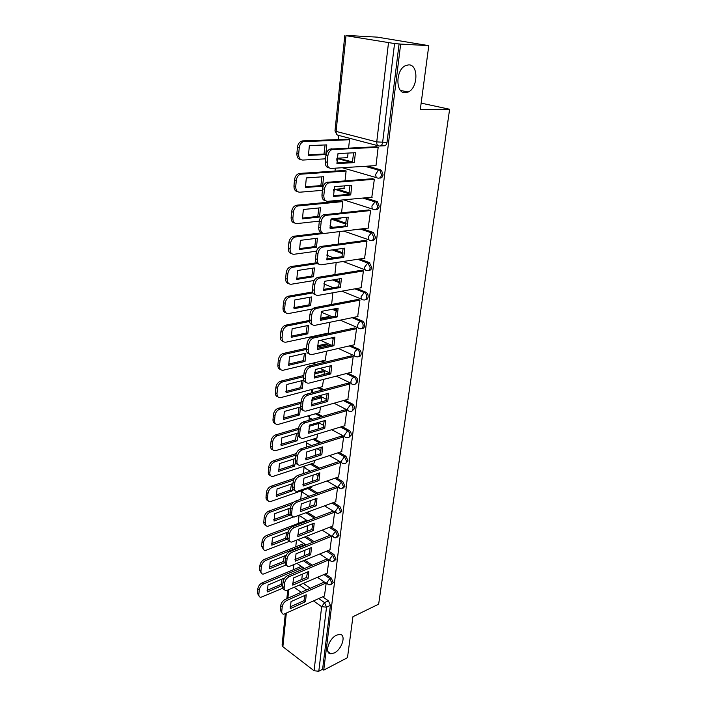 <?xml version="1.0" encoding="UTF-8"?>
<svg xmlns="http://www.w3.org/2000/svg" width="707" height="707" viewBox="0 0 707 707"><rect width="100%" height="100%" fill="white"/><g stroke="black" fill="none" stroke-linecap="round" stroke-linejoin="round"><path stroke-width="1.06" d="M405.217 92.75C395.434 93.492 395.469 70.028 405.438 65.636L408.752 64.85C418.668 64.584 418.049 88.022 408.204 92.034L405.217 92.75M334.27 652.95L330.867 653.789C324.124 653.807 328.702 638.633 336.523 635.169L339.722 634.382C346.536 634.303 342.082 649.344 334.27 652.95M379.632 178.014L379.597 178.014C381.444 178.279 382.584 177.201 383.07 174.77L381.435 170.228L379.076 169.927L379.88 170.325L381.515 174.876C381.038 177.316 379.889 178.403 378.086 178.129C376.398 178.014 375.62 176.715 375.744 174.24L378.369 170.095L379.076 169.927L366.014 166.233M375.921 209.502C377.653 209.74 378.749 208.706 379.199 206.391L377.467 201.804L375.249 201.628L375.921 201.955L377.662 206.55C377.193 208.927 376.062 209.952 374.286 209.634C372.616 209.572 371.838 208.335 371.953 205.923L375.249 201.628L363.61 197.995M372.297 240.265C373.959 240.468 375.002 239.479 375.426 237.287L373.579 232.647L371.52 232.585L373.897 237.49C373.429 239.797 372.324 240.778 370.574 240.407C368.913 240.407 368.135 239.222 368.25 236.872L371.52 232.585L360.923 228.98M368.762 270.33C370.353 270.507 371.343 269.553 371.732 267.476L369.381 262.606L367.87 262.845L370.221 267.714C369.761 269.977 368.674 270.896 366.942 270.489C365.298 270.534 364.529 269.402 364.635 267.113L367.87 262.845L358.087 259.239M365.298 299.724C366.809 299.874 367.755 298.955 368.126 296.984C368.25 294.828 367.56 293.255 366.067 292.256L364.565 292.539C366.058 293.529 366.739 295.102 366.615 297.267C366.173 299.468 365.104 300.342 363.398 299.892C361.763 299.98 360.994 298.911 361.1 296.666L364.299 292.415L355.179 288.801M361.904 328.463C363.354 328.587 364.255 327.712 364.591 325.83C364.706 323.629 363.99 322.047 362.435 321.075L360.941 321.385C362.497 322.357 363.212 323.947 363.106 326.157C362.664 328.304 361.604 329.126 359.934 328.64C358.308 328.773 357.548 327.756 357.645 325.573C358.051 323.382 359.076 321.977 360.703 321.349L352.227 317.69M358.573 356.567C359.969 356.673 360.817 355.833 361.144 354.048C361.242 351.803 360.49 350.204 358.882 349.249L357.397 349.603C359.006 350.557 359.766 352.157 359.66 354.401C359.244 356.478 358.21 357.265 356.575 356.77L356.505 356.761C354.914 356.92 354.172 355.939 354.269 353.827C354.693 351.618 355.736 350.204 357.397 349.603L349.267 345.935M355.321 384.06L357.769 381.647C357.866 379.447 357.123 377.856 355.533 376.875L354.066 377.255C355.648 378.245 356.399 379.836 356.301 382.036C355.913 383.989 354.941 384.758 353.385 384.325L353.076 384.29C351.565 384.414 350.858 383.468 350.964 381.471C351.379 379.305 352.413 377.9 354.066 377.255L346.315 373.561M352.121 410.97L354.463 408.646C354.56 406.49 353.827 404.908 352.263 403.9L350.805 404.324C352.369 405.332 353.102 406.914 353.005 409.07C352.652 410.917 351.741 411.651 350.265 411.288L349.726 411.227C348.295 411.315 347.623 410.413 347.729 408.522L350.805 404.324L343.39 400.595M348.993 437.297L351.238 435.079C351.326 432.958 350.601 431.385 349.055 430.351L347.605 430.802C349.152 431.836 349.877 433.409 349.788 435.53C349.461 437.262 348.604 437.978 347.217 437.677L346.448 437.589C345.087 437.642 344.459 436.776 344.565 434.982L347.605 430.802L340.491 427.046M345.926 463.076L348.074 460.946L345.917 456.245L344.477 456.722L346.633 461.432C346.333 463.058 345.529 463.757 344.221 463.509L343.231 463.394C341.949 463.421 341.357 462.581 341.463 460.893L344.477 456.722L337.628 452.931M342.913 488.316L344.972 486.275L342.842 481.6L341.419 482.103L343.549 486.787L341.287 488.793L340.094 488.661L338.432 486.257L341.419 482.103L334.8 478.277M339.961 513.035L341.941 511.073L339.837 506.424L338.423 506.963L340.527 511.621L338.406 513.556L337.018 513.406L335.463 511.099L338.423 506.963L332.016 503.101M337.062 537.258L338.971 535.367L336.885 530.745L335.48 531.311L337.566 535.941L335.586 537.815L334.013 537.638L332.555 535.429L335.48 531.311L329.276 527.413M334.217 560.987L336.055 559.175L334.004 554.571L332.608 555.163L334.658 559.767L332.811 561.579L331.07 561.393L329.701 559.264L332.608 555.163L326.572 551.239M331.406 584.274L333.2 582.497L331.176 577.928L329.789 578.538L331.822 583.116L330.089 584.857L328.189 584.662L326.908 582.621L329.789 578.538L323.921 574.579M428.787 45.655L420.303 109.532L449.625 109.267L378.652 604.176L352.926 616.725L347.482 657.678L323.735 670.121L400.657 44.081L428.787 45.655L377.45 37.153L349.152 35.571M338.724 135.426L338.291 139.579M335.304 168.169L334.994 171.094M331.883 200.947L331.786 201.893M311.937 391.899L311.849 392.792M309.251 417.634L308.977 420.303M306.626 442.838L306.166 447.204M304.045 467.539L303.418 473.522M301.518 491.745L300.731 499.283M299.034 515.474L298.204 523.472M296.436 540.378L295.765 546.82M293.882 564.831L293.37 569.718M349.17 35.421L345.988 35.686L394.559 43.56L382.611 142.567C382.116 145.076 380.949 146.216 379.12 145.995C377.414 145.828 376.619 144.458 376.743 141.913L388.488 42.871M400.657 44.081L394.559 43.56M303.497 583.487L310.346 588.251M322.684 596.832L328.402 600.809L324.522 602.603L326.528 607.172L318.795 671.235L314.058 670.766L282.862 646.719L282.075 645.146L285.292 613.888M318.795 671.235L322.595 669.246L323.735 670.121M327.173 573.156L328.941 559.988M329.957 549.834L331.769 536.277M332.785 526.026L334.641 512.195M311.575 487.282L311.893 486.319M335.675 501.731L337.575 487.609L335.692 486.725M314.217 462.891L314.695 460.46M338.626 476.933L340.571 462.511L338.662 461.653M316.913 437.995L317.567 434.036M341.64 451.614L343.629 436.882L341.693 436.051M318.115 428.981L318.707 423.52L317.328 422.777M319.661 412.588L320.501 407.029M344.716 425.755L346.748 410.696L344.795 409.901M321.049 401.965L321.499 397.802L319.635 397.042M322.463 386.649L323.497 379.42M347.862 399.34L349.938 383.954L347.959 383.194M324.045 374.348L324.345 371.546L322.454 370.813M325.326 360.155L326.554 351.185M351.07 372.35L353.2 356.62L351.193 355.895M327.111 346.112L327.261 344.724L325.344 344.026M328.251 333.085L329.692 322.312M354.34 344.76L356.531 328.693L354.499 327.995M330.089 317.266L328.287 316.665M357.689 316.568L359.943 300.13L357.875 299.476M361.109 287.74L363.425 270.931L361.33 270.313M364.6 258.258L366.986 241.052L364.865 240.486M340.571 218.772L341.021 217.88M368.17 228.096L370.636 210.492L368.48 209.97M374.189 201.999L375.762 201.849M341.578 212.789L342.798 201.548L340.747 201.053M343.805 188.575L344.495 185.861M371.811 197.226L374.365 179.216L372.182 178.738M345.051 180.78L346.112 170.961L344.035 170.502M347.102 157.679L347.544 157.802L348.056 153.074M375.532 165.641L375.974 165.765L378.183 147.197L375.965 146.764M339.272 158.571L352.484 161.876M367.569 166.136L380.631 169.83M337.115 189.123L349.338 192.923M365.148 197.845L376.796 201.477M334.844 219.409L346.183 223.262M362.452 228.794L373.049 232.391M334.119 249.624L343.001 252.894M359.607 259.009L369.381 262.606M334.323 279.68L339.82 281.854M356.682 288.527L365.802 292.141M333.854 308.977L336.612 310.143M353.721 317.381L362.302 321.013M324.654 333.863L325.503 334.243M332.926 337.575L333.368 337.778M350.752 345.59L358.882 349.249M322.047 360.932L324.813 362.249M347.791 373.19L355.533 376.875M319.458 387.436L323.797 389.619M344.848 400.18L352.263 403.9M316.886 413.383L322.533 416.361M341.941 426.604L349.055 430.351M314.332 438.791L321.075 442.52M339.06 452.462L345.917 456.245M311.814 463.686L319.484 468.114M336.232 477.782L342.842 481.6M309.33 488.077L317.779 493.159M333.43 502.571L339.837 506.424M307.395 512.292L315.994 517.674M330.682 526.856L336.885 530.745M306.202 536.525L314.155 541.686M327.968 550.656L334.004 554.571M304.894 560.253L312.264 565.211M325.3 573.978L331.176 577.928M421.151 103.125L449.625 109.267M324.451 596.028L326.166 583.284M348.604 147.993L349.514 139.659L347.402 139.252M301.783 579.475L302.357 574.164M302.905 569.17L303.073 567.571M399.084 43.816L387.029 142.39C386.535 144.882 385.377 146.022 383.539 145.801L380.401 145.942M322.595 669.246L330.408 605.36L328.402 600.809M304.363 555.693L304.964 550.179M305.504 545.168L305.565 544.629M306.997 531.408L307.625 525.681M309.693 506.61L310.338 500.671M312.441 481.281L313.113 475.113M315.242 455.414L315.941 449.016M331.627 304.434L332.9 292.769M334.871 274.599L336.178 262.544M338.185 244.056L339.537 231.596M304.991 595.356L303.957 600.658L289.994 606.968M282.013 613.084L280.237 610.088L280.679 605.731C281.2 602.877 282.703 600.764 285.186 599.403L324.345 582.047M305.486 601.745L306.255 594.79L291.019 601.604L290.285 608.639L305.486 601.745L303.957 600.658M325.874 583.089L286.715 600.508C284.232 601.878 282.729 603.99 282.208 606.845L281.766 611.21C281.651 613.057 282.305 614.065 283.728 614.224L324.654 595.93M283.507 580.2L283.224 578.565L268.015 585.016L267.37 591.936L282.535 585.423L282.791 584.751M302.79 567.376L263.684 583.858C261.21 585.157 259.725 587.217 259.239 590.027L258.85 594.322C258.753 596.142 259.425 597.15 260.856 597.335L282.809 588.215M282.04 579.068L281.086 584.38L267.069 590.389M259.151 596.231L257.392 593.253L257.781 588.958C258.267 586.147 259.752 584.097 262.226 582.798L263.684 583.858M301.323 566.378L262.226 582.798M281.086 584.38L282.535 585.423M307.572 571.945L306.529 577.433L292.468 583.505M284.453 589.558C283.109 589.293 282.5 588.251 282.614 586.439L283.065 581.985C283.595 579.077 285.115 576.965 287.616 575.639L327.244 558.875M308.066 578.494L308.853 571.389L293.502 577.955L292.751 585.131L308.066 578.494L306.529 577.433M328.79 559.891L289.163 576.718C286.662 578.052 285.142 580.173 284.612 583.081L284.161 587.535C284.046 589.497 284.744 590.548 286.264 590.681L327.385 573.068M310.196 548.049L309.145 553.722L294.987 559.546M286.954 565.547C285.557 565.264 284.921 564.177 285.045 562.286L285.504 557.743C286.043 554.783 287.572 552.653 290.1 551.363L330.151 535.252M310.709 554.756L311.513 547.51L296.03 553.811L295.261 561.137L310.709 554.756L309.145 553.722M331.724 536.251L291.664 552.423C289.136 553.714 287.608 555.843 287.069 558.813L286.609 563.364C286.494 565.441 287.245 566.537 288.871 566.643L330.169 549.746M285.752 556.506L285.54 555.525L270.207 561.72L269.544 568.79L284.841 562.516L285.089 561.844M305.415 544.531L265.841 560.421C263.349 561.694 261.855 563.762 261.351 566.616L260.954 571.009C260.865 572.935 261.581 573.987 263.11 574.146L285.875 565.07M284.338 556.011L283.366 561.499L269.252 567.27M261.307 573.068L259.487 569.957L259.876 565.573C260.379 562.719 261.873 560.66 264.365 559.387L265.841 560.421M303.93 543.55L264.365 559.387M283.366 561.499L284.841 562.516M288.041 532.592L287.899 532.018L272.442 537.956L271.771 545.168L287.183 539.149L287.502 538.292M290.604 527.908L268.05 536.516C265.532 537.744 264.02 539.821 263.517 542.729L263.11 547.209C263.022 549.259 263.791 550.346 265.425 550.488L289.649 541.226M286.671 532.486L285.69 538.16L271.479 543.683M263.517 549.427L261.617 546.184L262.023 541.712C262.527 538.805 264.038 536.728 266.548 535.508L268.05 536.516M306.555 520.299L266.548 535.508M285.69 538.16L287.183 539.149M312.883 523.657L311.814 529.525L297.567 535.093M289.517 541.032C288.067 540.731 287.404 539.6 287.519 537.629L287.988 532.99C288.536 529.967 290.082 527.829 292.627 526.582L333.006 511.196M313.395 530.533L314.226 523.136L298.619 529.154L297.833 536.64L313.395 530.533L311.814 529.525M334.597 512.168L294.218 527.608C291.673 528.863 290.126 531.001 289.578 534.024L289.101 538.672C288.986 540.882 289.799 542.022 291.54 542.101L333.006 525.946M315.622 498.744L314.544 504.816L300.192 510.109M292.132 515.986C290.621 515.677 289.932 514.493 290.056 512.434L290.533 507.697C291.09 504.612 292.654 502.474 295.217 501.263L335.922 486.637M316.153 505.805L316.992 498.249L301.262 503.967L300.457 511.612L316.153 505.805L314.544 504.816M337.531 487.583L296.825 502.262C294.262 503.481 292.698 505.629 292.141 508.704L291.655 513.459C291.549 515.792 292.415 516.985 294.262 517.029L335.905 501.652M318.415 473.301L317.337 479.585L302.879 484.595M294.81 490.411C293.237 490.084 292.512 488.846 292.645 486.699L293.131 481.856C293.697 478.719 295.27 476.562 297.859 475.396L338.9 461.574M318.954 480.539L319.82 472.824L303.957 478.241L303.135 486.054L318.954 480.539L317.337 479.585M340.535 462.484L299.494 476.368C296.905 477.543 295.323 479.7 294.757 482.837L294.262 487.689C294.156 490.172 295.084 491.409 297.055 491.409L338.865 476.854M290.444 508.58L290.312 508.033L274.731 513.697L274.033 521.059L289.578 515.306L290.091 513.795M291.708 504.383L270.295 512.107C267.759 513.3 266.239 515.376 265.717 518.346L265.311 522.924C265.222 525.089 266.044 526.229 267.785 526.335L293.493 516.967M289.048 508.483L288.067 514.342L273.759 519.618M265.779 525.301C264.356 524.956 263.702 523.834 263.799 521.916L264.206 517.356C264.718 514.387 266.247 512.31 268.775 511.117L270.295 512.107M293.599 502.2L268.775 511.117M288.067 514.342L289.578 515.306M292.901 484.118L292.769 483.553L277.056 488.935L276.349 496.447L292.026 490.976L292.778 488.519M293.555 480.062L272.593 487.185C270.039 488.334 268.492 490.428 267.971 493.451L267.555 498.117C267.467 500.423 268.351 501.608 270.207 501.678L311.796 487.211M291.487 483.986L290.489 490.039L276.075 495.05M268.094 500.671C266.61 500.317 265.92 499.142 266.026 497.145L266.442 492.487C266.963 489.465 268.501 487.379 271.055 486.23L272.593 487.185M294.421 478.321L271.055 486.23M290.489 490.039L292.026 490.976M295.411 459.143L295.279 458.56L279.442 463.642L278.717 471.322L294.519 466.143L295.482 462.466M295.826 455.087L274.935 461.733C272.354 462.846 270.808 464.941 270.277 468.025L269.844 472.789C269.765 475.237 270.71 476.474 272.69 476.5L314.447 462.82M293.962 458.976L292.963 465.233L278.452 469.961M270.463 475.528C268.916 475.157 268.192 473.929 268.298 471.852L268.722 467.088C269.252 464.004 270.799 461.91 273.379 460.805L274.935 461.733M296.233 453.567L273.379 460.805M292.963 465.233L294.519 466.143M321.278 447.31L320.183 453.814L305.627 458.525M297.559 464.278C295.915 463.942 295.155 462.643 295.287 460.398L295.782 455.441C296.357 452.241 297.947 450.085 300.563 448.963L341.941 435.972M321.826 454.742L322.701 446.859L306.714 451.95L305.875 459.93L321.826 454.742L320.183 453.814M343.593 436.864L302.216 449.899C299.6 451.031 298.009 453.196 297.435 456.395L296.931 461.353C296.825 463.995 297.824 465.286 299.918 465.241L341.879 451.534M297.974 433.647L297.841 433.038L281.872 437.819L281.13 445.657L297.064 440.788L298.133 435.494M318.68 423.502L309.083 426.348M298.389 429.502L277.338 435.733C274.731 436.802 273.158 438.906 272.619 442.052L272.186 446.921C272.115 449.511 273.123 450.801 275.226 450.783L317.143 437.925M296.498 433.444L295.491 439.904L280.873 444.35M272.884 449.846C271.267 449.466 270.507 448.185 270.613 446.011L271.055 441.141C271.585 438.004 273.158 435.901 275.757 434.84L277.338 435.733M298.54 428.124L275.757 434.84M295.491 439.904L297.064 440.788M324.195 420.753L323.09 427.488L308.438 431.889M300.378 437.571C298.654 437.218 297.859 435.865 297.992 433.515L298.495 428.451C299.079 425.181 300.687 423.016 303.321 421.938L345.051 409.83M324.76 428.38L325.653 420.329L309.525 425.075L308.676 433.241L324.76 428.38L323.09 427.488M346.722 410.687L305 422.848C302.366 423.926 300.758 426.1 300.166 429.37L299.653 434.443C299.556 437.235 300.616 438.579 302.843 438.481L344.963 425.676M300.457 406.985L284.347 411.43L283.595 419.437L299.662 414.894L300.457 406.985M321.482 397.794L311.54 400.507M301.014 403.379L279.786 409.176C277.153 410.193 275.571 412.305 275.023 415.513L274.572 420.488C274.51 423.237 275.589 424.58 277.816 424.509L319.9 412.517M299.088 407.365L298.071 414.037L283.357 418.182M275.368 423.617C273.68 423.228 272.884 421.893 272.982 419.605L273.432 414.638C273.971 411.439 275.562 409.326 278.187 408.31L279.786 409.176M319.873 396.972L311.884 399.146M301.147 402.062L278.187 408.31M298.071 414.037L299.662 414.894M327.173 393.613L326.06 400.577L311.31 404.66M303.259 410.263C301.456 409.91 300.616 408.496 300.749 406.021L301.27 400.842C301.862 397.511 303.489 395.337 306.149 394.312L348.224 383.123M327.756 401.443L328.667 393.207L312.406 397.608L311.531 405.951L327.756 401.443L326.06 400.577M349.921 383.945L307.845 395.186C305.185 396.212 303.559 398.395 302.967 401.735L302.437 406.914C302.349 409.883 303.48 411.288 305.839 411.129L348.118 399.261M303.135 380.366L286.883 384.467L286.114 392.65L302.322 388.443L303.135 380.366M324.336 371.537L314.235 374.056M303.701 376.69L282.287 382.027C279.636 383 278.037 385.121 277.48 388.39L277.02 393.481C276.967 396.388 278.116 397.785 280.476 397.67L322.719 386.579M301.721 380.72L300.705 387.622L285.884 391.457M277.922 396.821C276.137 396.424 275.306 395.027 275.403 392.624L275.863 387.551C276.419 384.281 278.019 382.169 280.661 381.197L282.287 382.027M322.71 370.751L314.412 372.81M303.824 375.444L280.661 381.197M300.705 387.622L302.322 388.443M330.187 365.873L329.1 373.075L314.244 376.822M306.219 382.354C304.319 381.992 303.444 380.507 303.577 377.909L304.107 372.616C304.708 369.213 306.352 367.03 309.03 366.058L351.467 355.824M330.814 373.906L331.751 365.492L315.357 369.514L314.465 378.042L330.814 373.906L329.1 373.075M353.191 356.62L310.762 366.898C308.075 367.87 306.431 370.061 305.831 373.464L305.291 378.766C305.212 381.913 306.414 383.38 308.906 383.159L351.335 372.28M305.866 353.164L289.481 356.911L288.695 365.28L305.035 361.427L305.866 353.164M327.253 344.724L317.169 346.996M306.44 349.417L284.841 354.287C282.164 355.206 280.546 357.335 279.99 360.667L279.512 365.873C279.477 368.957 280.697 370.406 283.189 370.229L325.591 360.093M304.425 353.5L303.4 360.632L288.474 364.14M280.529 369.443C278.664 369.036 277.78 367.569 277.886 365.051L278.346 359.863C278.912 356.531 280.529 354.401 283.198 353.482L284.841 354.287M325.609 343.973L317.196 345.856M306.555 348.242L283.198 353.482M303.4 360.632L305.035 361.427M333.342 337.486L332.21 344.954L317.249 348.348M309.251 353.8C307.262 353.438 306.334 351.892 306.467 349.152L307.006 343.735C307.598 340.341 309.215 338.158 311.867 337.186L354.79 327.933M333.943 345.75L334.906 337.142L318.371 340.783L317.452 349.505L333.943 345.75L332.21 344.954M356.531 328.693L313.608 337.981C310.965 338.962 309.348 341.145 308.756 344.548L308.208 349.974C308.128 353.306 309.41 354.826 312.026 354.543L354.622 344.698M308.65 325.37L292.132 328.746L291.328 337.301L307.81 333.81L308.65 325.37M309.472 321.499L287.334 325.945C284.691 326.873 283.1 328.994 282.553 332.325L282.066 337.637C282.04 340.907 283.33 342.418 285.955 342.179L328.525 333.032M307.183 325.671L306.149 333.05L291.116 336.223M283.207 341.454C281.245 341.039 280.317 339.51 280.414 336.859L280.891 331.548C281.439 328.225 283.03 326.104 285.663 325.176L287.457 325.918M328.569 316.612L320.244 318.274M309.383 320.439L285.796 325.149M306.149 333.05L307.81 333.81M336.523 308.464L335.383 316.197L320.324 319.219M312.361 324.593C310.267 324.239 309.286 322.613 309.419 319.723L309.984 314.182C310.541 310.841 312.105 308.667 314.686 307.651L358.184 299.423M337.151 316.957L338.123 308.155L321.446 311.38L320.51 320.306L337.151 316.957L335.383 316.197M359.943 300.139L316.453 308.42C313.881 309.427 312.308 311.61 311.752 314.951L311.186 320.51C311.107 323.921 312.388 325.529 315.039 325.317L357.989 316.506M311.504 296.958L294.837 299.936L294.015 308.685L310.638 305.583L311.504 296.958M312.962 292.901L289.799 296.975C287.236 297.939 285.69 300.06 285.168 303.33L284.682 308.773C284.647 312.123 285.955 313.705 288.597 313.537L316.533 308.234M309.993 297.232L308.959 304.867L293.82 307.678M285.946 312.83C283.887 312.423 282.906 310.824 283.003 308.031L283.489 302.596C284.011 299.326 285.548 297.214 288.111 296.251L290.126 296.905M312.609 291.964L288.438 296.18M308.959 304.867L310.638 305.583M339.784 278.77L338.635 286.786L323.47 289.419M315.552 294.713C313.351 294.359 312.317 292.654 312.45 289.614L313.024 283.931C313.555 280.644 315.066 278.478 317.567 277.436L361.657 270.26M340.421 287.502L341.428 278.496L324.601 281.298L323.647 290.436L340.421 287.502L338.635 286.786M363.425 270.949L319.37 278.151C316.869 279.203 315.349 281.377 314.818 284.665L314.244 290.347C314.155 293.856 315.446 295.544 318.115 295.411L361.427 287.678M314.421 267.909L297.612 270.481L296.772 279.424L313.537 276.729L314.421 267.909M317.231 263.587L292.327 267.343C289.843 268.342 288.35 270.454 287.855 273.68L287.351 279.238C287.316 282.676 288.624 284.338 291.293 284.241L314.129 280.493M312.874 268.147L311.84 276.048L296.595 278.487M288.765 283.569C286.591 283.162 285.557 281.492 285.655 278.54L286.149 272.982C286.644 269.765 288.129 267.661 290.621 266.663L292.866 267.228M316.427 262.792L291.151 266.539M311.84 276.048L313.537 276.729M343.116 248.378L341.958 256.694L326.696 258.921M318.822 264.126C316.515 263.782 315.419 261.997 315.552 258.78L316.135 252.965C316.639 249.73 318.106 247.574 320.527 246.496L365.219 240.433M343.77 257.366L344.795 248.148L327.836 250.499L326.855 259.849L343.77 257.366L341.958 256.694M366.986 241.087L322.357 247.176C319.935 248.254 318.468 250.411 317.956 253.654L317.363 259.478C317.275 263.075 318.574 264.842 321.27 264.789L364.945 258.205M317.408 238.206L300.448 240.336L299.591 249.491L316.497 247.22L317.408 238.206M323.673 233.434L294.925 237.031C292.512 238.065 291.072 240.159 290.604 243.332L290.082 249.023C290.038 252.549 291.364 254.299 294.059 254.273L316.506 251.179M315.826 238.4L314.774 246.584L299.423 248.625M291.655 253.627C289.366 253.239 288.27 251.48 288.359 248.36L288.871 242.678C289.34 239.514 290.78 237.419 293.184 236.385L295.659 236.863M322.056 232.797L293.926 236.218M314.774 246.584L316.497 247.22M346.527 217.27L345.361 225.887L329.992 227.698M322.189 232.806C319.75 232.479 318.592 230.606 318.724 227.203L319.317 221.247C319.803 218.065 321.217 215.918 323.567 214.813L368.868 209.926M347.208 226.523L348.251 217.084L331.141 218.958L330.134 228.547L347.208 226.523L345.361 225.887M370.627 210.527L325.414 215.441C323.072 216.554 321.658 218.702 321.172 221.892L320.563 227.857C320.465 231.551 321.782 233.407 324.495 233.434L368.541 228.043M320.457 207.814L303.347 209.493L302.472 218.861L319.529 217.04L320.457 207.814M342.789 201.592L297.576 206.002C295.243 207.063 293.856 209.157 293.414 212.268L292.884 218.101C292.831 221.715 294.165 223.545 296.887 223.598L319.334 221.123M330.823 219.85L340.933 218.737M375.832 201.84L376.539 201.893M318.83 207.973L317.779 216.439L302.322 218.083M294.616 222.997C292.203 222.617 291.045 220.778 291.134 217.482L291.655 211.658C292.097 208.547 293.485 206.462 295.818 205.401L298.531 205.781M365.855 198.694L365.068 198.764M341.127 201.018L296.763 205.18M317.779 216.439L319.529 217.04M350.027 185.42L348.843 194.354L333.368 195.724M325.635 200.735C323.072 200.426 321.853 198.464 321.968 194.858L322.586 188.76C323.046 185.623 324.407 183.493 326.678 182.362L372.616 178.703M350.716 194.946L351.786 185.278L334.526 186.666L333.501 196.475L350.716 194.946L348.843 194.354M374.357 179.26L328.561 182.936C326.289 184.076 324.928 186.215 324.46 189.352L323.841 195.459C323.744 199.259 325.061 201.212 327.801 201.327L372.218 197.191M323.585 176.715L306.317 177.925L305.415 187.514L322.631 186.153L323.585 176.715M346.112 171.006L300.307 174.231C298.054 175.327 296.71 177.404 296.286 180.471L295.747 186.436C295.694 190.148 297.037 192.074 299.777 192.207L322.427 190.342M333.686 189.405L344.203 188.539M321.915 176.83L320.854 185.605L305.291 186.816M297.656 191.641C295.119 191.279 293.891 189.361 293.971 185.87L294.51 179.905C294.925 176.847 296.268 174.77 298.522 173.683L301.456 173.966M344.468 170.475L299.671 173.418M320.854 185.605L322.631 186.153M353.597 152.8L352.413 162.071L336.832 162.972M329.179 167.877C326.484 167.594 325.185 165.544 325.3 161.726L325.927 155.469C326.369 152.385 327.686 150.264 329.877 149.097L376.469 146.747M354.313 162.601L355.409 152.712L337.999 153.569L336.939 163.626L354.313 162.601L352.413 162.071M378.174 147.259L331.786 149.628C329.595 150.794 328.278 152.915 327.836 156.008L327.2 162.274C327.094 166.172 328.419 168.222 331.185 168.425L375.991 165.606M326.775 144.882L309.366 145.598L308.438 155.416L325.812 154.55L326.775 144.882M349.505 139.721L303.1 141.7C300.926 142.814 299.635 144.891 299.238 147.904L298.681 154.02C298.619 157.829 299.971 159.844 302.737 160.065L325.591 158.836M336.815 158.235L347.561 157.652M325.07 144.953L324.009 154.038L308.332 154.815M300.775 159.543C298.107 159.208 296.807 157.193 296.878 153.499L297.426 147.392C297.833 144.378 299.114 142.31 301.288 141.197L304.461 141.382M347.897 139.235L302.649 140.879M324.009 154.038L325.812 154.55M378.042 145.722L338.556 135.382C336.841 135.196 336.019 133.87 336.099 131.405L376.743 141.913L387.029 142.39M345.988 35.686L336.099 131.405L334.994 130.857L344.813 35.403M299.618 585.184L306.467 589.974M318.804 598.608L324.522 602.603L321.658 606.686L313.581 600.985M301.244 592.289L294.395 587.455M288.721 589.93L287.873 598.219M286.3 613.429L282.862 646.719M314.058 670.766L321.658 606.686L326.528 607.172L330.408 605.36M340.518 158.501L338.962 158.589L351.467 162.124M376.84 177.766L342.268 167.727M337.274 189.167L335.728 189.29L349.161 193.488M372.872 209.184L343.655 199.851M333.315 219.577L346.015 223.898M369.01 239.867L343.752 231.083M333.006 227.345L329.86 225.957M332.599 249.836L342.868 253.627M365.245 269.853L343.045 261.502M333.518 257.922L326.687 255.059M332.811 279.928L339.722 282.667M361.586 299.158L341.817 291.178M333.244 287.722L323.806 283.878M332.361 309.268L336.576 311.053M358.025 327.818L340.226 320.147M332.431 316.798L321.146 312.202M323.179 334.181L324.018 334.561M331.442 337.902L333.412 338.794M320.58 361.286L323.346 362.603M318 387.825L322.339 390.008M315.437 413.798L321.084 416.785M312.901 439.241L319.644 442.971M310.391 464.154L318.062 468.591M307.916 488.572L316.365 493.663M305.99 512.814L314.597 518.213M304.805 537.073L312.759 542.251M303.506 560.828L310.886 565.794M333.943 189.626L334.429 189.343M335.578 189.255L333.412 190.872M337.23 158.925L338.962 158.589L336.673 160.074M299.114 515.376L307.572 520.882M301.482 490.835L303.117 492.735L308.994 496.314M304.028 466.258L305.751 468.555L310.285 471.216M306.652 441.168L306.617 441.415C306.546 443.068 307.156 443.89 308.446 443.89L311.416 445.551M309.357 415.539L309.259 416.14C309.189 417.881 309.834 418.747 311.195 418.721L312.335 419.322M312.158 389.354L312.582 392.597M315.048 362.611L314.686 364.697M318.035 335.286L317.77 335.905M331.362 219.789L330.629 220.46M286.715 600.508L285.186 599.403M282.208 606.845L280.679 605.731M281.766 611.21L280.237 610.088M257.392 593.253L258.85 594.322M257.781 588.958L259.239 590.027M289.163 576.718L287.616 575.639M284.612 583.081L283.065 581.985M284.161 587.535L282.614 586.439M291.664 552.423L290.1 551.363M287.069 558.813L285.504 557.743M286.609 563.364L285.045 562.286M259.487 569.957L260.954 571.009M259.876 565.573L261.351 566.616M261.617 546.184L263.11 547.209M262.023 541.712L263.517 542.729M294.218 527.608L292.627 526.582M289.578 534.024L287.988 532.99M289.101 538.672L287.519 537.629M296.825 502.262L295.217 501.263M292.141 508.704L290.533 507.697M291.655 513.459L290.056 512.434M299.494 476.368L297.859 475.396M294.757 482.837L293.131 481.856M294.262 487.689L292.645 486.699M263.799 521.916L265.311 522.924M264.206 517.356L265.717 518.346M266.026 497.145L267.555 498.117M266.442 492.487L267.971 493.451M268.298 471.852L269.844 472.789M268.722 467.088L270.277 468.025M302.216 449.899L300.563 448.963M297.435 456.395L295.782 455.441M296.931 461.353L295.287 460.398M270.613 446.011L272.186 446.921M271.055 441.141L272.619 442.052M305 422.848L303.321 421.938M300.166 429.37L298.495 428.451M299.653 434.443L297.992 433.515M272.982 419.605L274.572 420.488M273.432 414.638L275.023 415.513M307.845 395.186L306.149 394.312M302.967 401.735L301.27 400.842M302.437 406.914L300.749 406.021M275.403 392.624L277.02 393.481M275.863 387.551L277.48 388.39M310.762 366.898L309.03 366.058M305.831 373.464L304.107 372.616M305.291 378.766L303.577 377.909M277.886 365.051L279.512 365.873M278.346 359.863L279.99 360.667M313.74 337.955L311.99 337.151M308.756 344.548L307.006 343.735M308.208 349.974L306.467 349.152M280.414 336.859L282.066 337.637M280.891 331.548L282.553 332.325M316.78 308.34L315.013 307.58M311.752 314.951L309.984 314.182M311.186 320.51L309.419 319.723M283.003 308.031L284.682 308.773M283.489 302.596L285.168 303.33M319.9 278.028L318.106 277.312M314.818 284.665L313.024 283.931M314.244 290.347L312.45 289.614M285.655 278.54L287.351 279.238M286.149 272.982L287.855 273.68M323.099 246.99L321.27 246.319M317.956 253.654L316.135 252.965M317.363 259.478L315.552 258.78M288.359 248.36L290.082 249.023M288.871 242.678L290.604 243.332M326.369 215.211L324.513 214.583M321.172 221.892L319.317 221.247M320.563 227.857L318.724 227.203M291.134 217.482L292.884 218.101M291.655 211.658L293.414 212.268M329.718 182.653L327.836 182.079M324.46 189.352L322.586 188.76M323.841 195.459L321.968 194.858M293.971 185.87L295.747 186.436M294.51 179.905L296.286 180.471M333.156 149.292L331.238 148.77M327.836 156.008L325.927 155.469M327.2 162.274L325.3 161.726M296.878 153.499L298.681 154.02M297.426 147.392L299.238 147.904M330.867 653.789L327.942 651.615M327.041 583.876L317.496 577.38M304.461 568.508L297.09 563.497M362.435 321.075L360.703 321.349L352.113 317.708M366.067 292.256L364.07 292.468L354.932 288.845M369.788 262.792L367.525 262.924L357.689 259.292M373.579 232.647L371.051 232.7L360.349 229.05M377.467 201.804L374.666 201.76L362.824 198.066M381.435 170.228L378.369 170.095L364.962 166.304M329.842 560.58L319.864 554.023M306.051 544.947L298.107 539.715M332.697 536.807L322.251 530.188M312.901 524.267L312.3 523.878M300.988 491.012L301.748 491.975M335.622 512.548L324.637 505.858M315.622 500.353L313.97 499.345M303.365 466.479L304.302 467.795M338.609 487.786L327.023 481.007M318.327 475.917L315.543 474.291M305.813 441.424L306.909 443.112M341.658 462.511L329.391 455.635M321.04 450.951L316.983 448.68M308.358 415.822L309.569 417.934M344.777 436.696L331.733 429.715M323.762 425.446L318.265 422.503M310.992 389.663L312.291 392.226M347.968 410.325L334.031 403.22M326.493 399.375L319.334 395.734M313.74 362.921L314.111 364.83M351.229 383.388L336.249 376.151M329.223 372.748L320.121 368.347M316.621 335.586L316.524 336.178M354.56 355.868L338.361 348.463M331.203 345.184L320.536 340.306M332.246 309.295L336.567 311.124M332.564 279.972L339.705 282.8M332.202 249.889L342.833 253.813M332.741 219.638L345.953 224.137M349.064 193.771L335.145 189.423L333.607 189.759M350.416 162.186L338.264 158.739L336.726 159.119M334.994 130.901L336.868 134.577M287.714 590.372L286.856 598.661M408.204 92.034L400.533 90.434M313.608 337.981L311.867 337.186M285.663 325.176L287.334 325.945M316.453 308.42L314.686 307.651M288.111 296.251L289.799 296.975M319.37 278.151L317.567 277.436M290.621 266.663L292.327 267.343M322.357 247.176L320.527 246.496M293.184 236.385L294.925 237.031M325.414 215.441L323.567 214.813M295.818 205.401L297.576 206.002M328.561 182.936L326.678 182.362M298.522 173.683L300.307 174.231M331.786 149.628L329.877 149.097M301.288 141.197L303.1 141.7"/></g></svg>
